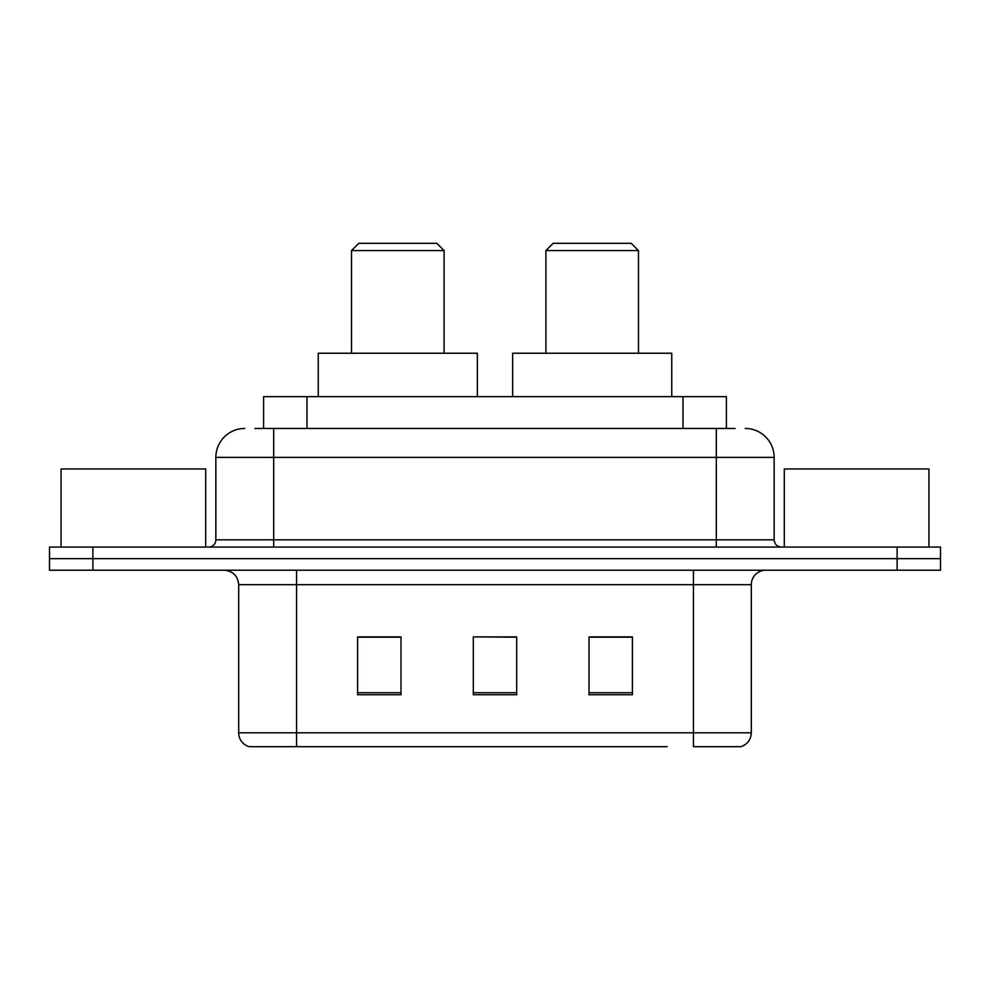 <?xml version="1.0" encoding="UTF-8"?>
<svg xmlns="http://www.w3.org/2000/svg" width="990" height="990" viewBox="0 0 990 990"><rect width="100%" height="100%" fill="white"/><g stroke="black" fill="none" stroke-linecap="round" stroke-linejoin="round"><path stroke-width="1.49" d="M254.9 428.46L273.698 428.46L254.9 428.46L263.6 428.46L263.6 396.644L726.4 396.644L726.4 428.46M244.765 428.46A28.933 28.933 0 0 0 215.845 457.392L215.845 539.835A7.227 7.227 0 0 1 208.605 547.074M745.235 428.46A28.933 28.933 0 0 1 774.155 457.392L273.698 457.392L273.698 428.46L735.1 428.46M774.155 457.392L774.155 539.835C774.588 544.228 777.002 546.641 781.395 547.074M92.887 547.074L49.5 547.074L49.5 558.645L92.887 558.645L49.5 558.645L49.5 570.215L92.887 570.215L92.887 558.645L897.113 558.645L92.887 558.645L92.887 547.074L897.113 547.074L897.113 558.645L940.5 558.645L897.113 558.645L897.113 570.215L92.887 570.215M897.113 570.215L940.5 570.215L940.5 547.074L897.113 547.074M322.876 746.683L249.827 746.683M751.311 732.798C750.903 739.728 747.438 744.356 740.891 746.683L693.446 746.683L693.446 732.798L751.311 732.798L751.311 584.682A14.466 14.466 0 0 1 765.777 570.215M249.109 746.683A14.466 14.466 0 0 1 238.689 732.798L238.689 584.682C237.835 575.895 233.009 571.069 224.223 570.215M632.412 694.745L632.412 636.892L589.013 636.892L589.013 694.745L632.412 694.745M400.987 694.745L400.987 636.892L357.588 636.892L357.588 694.745L400.987 694.745M516.693 694.745L516.693 636.892L473.307 636.892L473.307 694.745L516.693 694.745M667.124 746.683L296.555 746.683L296.555 732.798L693.446 732.798L693.446 584.682L238.689 584.682M473.307 636.892L516.693 637.189L473.307 636.892M400.987 637.189L357.588 637.189M632.412 637.189L589.013 637.189M205.71 547.074L205.71 468.963L61.071 468.963L61.071 547.074M351.512 250.557L444.089 250.557L436.85 243.317L358.751 243.317L351.512 250.557L351.512 353.244M444.089 250.557L444.089 353.244M477.353 396.644L477.353 353.244L318.248 353.244L318.248 396.644M545.911 250.557L638.488 250.557L631.249 243.317L553.15 243.317L545.911 250.557L545.911 353.244M638.488 250.557L638.488 353.244M671.752 396.644L671.752 353.244L512.647 353.244L512.647 396.644M928.929 547.074L928.929 468.963L784.29 468.963L784.29 547.074M306.987 428.46L306.987 396.644M683.013 428.46L683.013 396.644M273.698 547.074L273.698 457.392L215.845 457.392M215.845 539.835L774.155 539.835M716.302 428.46L716.302 547.074M693.446 570.215L693.446 584.682L751.311 584.682M238.689 732.798L296.555 732.798L296.555 570.215M516.693 692.74L473.307 692.74M400.987 692.74L357.588 692.74M632.412 692.74L589.013 692.74"/></g></svg>
